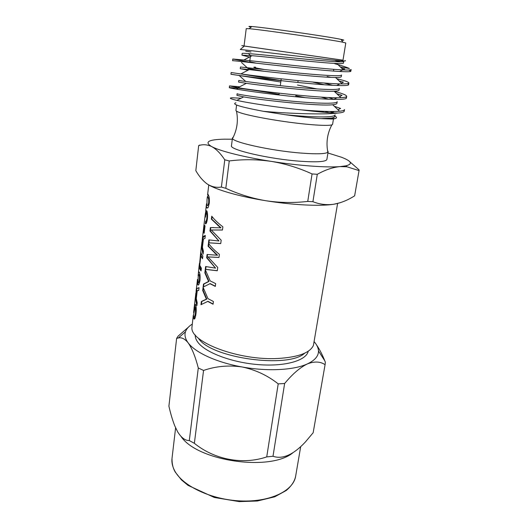 <?xml version="1.0" encoding="UTF-8"?>
<svg xmlns="http://www.w3.org/2000/svg" width="528" height="528" viewBox="0 0 528 528"><rect width="100%" height="100%" fill="white"/><g stroke="black" fill="none" stroke-linecap="round" stroke-linejoin="round"><path stroke-width="0.79" d="M196.858 290.618L196.126 290.842L196.093 297L196.858 290.618L197.241 290.644M199.426 279.932C199.624 277.358 199.511 275.636 199.076 274.745C198.739 273.999 198.429 274.837 198.152 277.259L198.125 282.48C198.587 283.232 199.023 282.381 199.426 279.932L199.861 279.952C200.066 277.391 199.947 275.662 199.518 274.771L199.076 274.745M203.009 239.164L202.184 240.049L202.217 245.797L203.009 239.164L203.399 239.191M208.685 202.811C208.831 200.244 208.672 198.634 208.223 197.987L207.834 197.142C207.596 195.683 207.332 196.423 207.042 199.36L206.91 204.851C207.346 206.395 207.94 205.715 208.685 202.811L209.134 202.844C209.279 200.277 209.128 198.673 208.672 198.02L207.834 197.142M196.165 290.789L196.403 288.532L199.049 287.661L198.706 290.499L197.248 290.585L196.291 298.571L197.221 302.834L196.885 305.639C195.723 301.29 195.386 297.073 195.868 293L193.598 312.576L194.72 306.227C194.997 304.57 195.294 304.036 195.624 304.623L195.65 304.682C196.284 306.709 196.403 309.665 196.007 313.546C195.38 318.067 194.641 319.803 193.776 318.767L194.212 318.787L194.456 316.378M193.776 318.767L194.053 316.1C194.575 316.859 195.05 315.77 195.472 312.827L195.908 312.84L195.789 307.369L195.353 307.349L194.766 308.378L193.505 315.229M193.743 318.694L194.179 318.714M194.72 306.227L195.155 306.26M193.71 312.53L194.06 312.556M193.294 315.209L191.895 327.855C190.971 342.474 239.474 360.736 278.025 358.472C298.254 357.205 310.055 352.836 313.427 345.365L337.603 203.471M195.472 312.827L195.353 307.349M222.466 229.99L211.246 229.997L221.173 240.181L220.744 243.586L208.507 242.814L208.93 242.807L209.273 239.963M208.507 242.814L208.864 239.903L218.995 240.992L209.946 231.013L210.362 227.594L221.008 227.832L211.814 219.173L212.117 216.671M218.995 240.992L210.368 231.02L210.784 227.601L213.569 227.542M220.75 243.533L208.93 242.807M220.651 227.865L211.391 219.166L211.748 216.203C214.48 219.707 218.189 223.252 222.869 226.822L222.46 230.023L211.246 229.997M211.391 219.166L211.814 219.173M210.362 227.594L210.784 227.601M209.946 231.013L210.368 231.02M218.995 257.413L207.953 256.912L217.727 267.412L217.305 270.745L205.273 269.386L205.682 269.372L206.019 266.62M205.273 269.386L205.616 266.534L215.582 268.132L206.679 257.829L207.088 254.483L217.556 255.235L208.514 246.22L208.804 243.811M215.582 268.132L207.095 257.822L207.497 254.503M217.312 270.666L205.682 269.372M217.199 255.275L208.091 246.22L208.448 243.322C211.127 246.985 214.771 250.655 219.384 254.338L218.988 257.466L207.953 256.912M208.091 246.22L208.514 246.22M206.679 257.829L207.095 257.822M203.557 286.843L203.894 284.031L208.976 281.431L205.26 272.851L205.55 270.475M215.345 286.202L210.19 283.609L203.108 287.1L203.485 284.044L203.894 284.031M203.485 284.044L208.593 281.464L204.844 272.864L205.24 269.61L210.157 280.889L215.675 283.615L215.325 286.4L209.814 283.655M204.844 272.864L205.26 272.851M208.593 281.464L208.976 281.431M196.475 297.026L196.093 297L197.023 304.484M196.588 290.657L196.838 288.585L199.036 287.74M196.423 288.658L196.825 288.71M199.518 274.771L199.069 274.725M202.244 239.864L202.468 237.666C202.561 236.881 203.511 236.155 205.326 235.475L204.97 238.432L203.425 238.96L202.435 247.276L203.425 251.275L203.075 254.192C201.848 250.087 201.465 246.121 201.914 242.312L200.891 250.919C200.699 252.516 201.353 254.219 202.851 256.021L202.521 258.766L200.851 255.955L199.736 265.287L201.386 268.198L201.062 270.91C199.584 269.009 198.944 267.208 199.148 265.511L198.099 275.88C198.469 272.461 198.891 271.26 199.36 272.283C200.046 273.761 200.257 276.5 199.98 280.5C199.036 285.028 198.211 286.202 197.518 284.024L197.954 284.057L197.756 281.279M197.518 284.024L197.578 279.404M197.492 279.398L196.403 288.532M202.58 258.304L201.3 255.994L200.851 255.955M201.036 255.968L201.089 252.978M201.122 270.422L199.591 265.551L199.703 264.614M199.148 265.511L199.657 264.977M199.815 264.627L200.567 253.605L201.076 253.103M200.666 253.051L200.858 251.473M200.666 255.295L201.109 255.334M199.551 264.601L200.567 253.605M199.254 264.931L199.432 263.432M202.607 245.83L202.217 245.797M202.719 239.342L202.917 237.725L205.3 235.686M203.201 253.117L202.178 245.447M201.914 242.312L202.013 241.6M202.475 237.943L202.884 237.996M201.406 304.438L201.769 301.488L206.785 299.112L203.115 290.459L203.399 288.136M213.094 304.016L207.986 301.31L200.97 304.682L201.353 301.508L201.769 301.488M201.353 301.508L206.402 299.152L202.699 290.479L203.089 287.265L207.953 298.63L213.411 301.481L213.068 304.227L207.616 301.356M202.699 290.479L203.115 290.459M206.402 299.152L206.785 299.112M208.758 184.945L207.59 194.773C207.689 193.842 207.874 193.776 208.138 194.568L208.527 195.4C209.279 196.561 209.524 199.214 209.266 203.366L208.23 207.412C207.451 208.27 206.91 208.27 206.606 207.412L207.055 207.458L206.402 206.692L206.514 203.755L205.748 210.197L205.755 213.437L206.144 213.477M206.606 207.412L206.402 206.692M206.224 213.371L206.824 210.89M205.841 223.826L206.105 221.225C206.554 221.463 206.936 220.526 207.26 218.401C207.484 216.117 207.405 214.52 207.029 213.609L206.507 213.437C206.144 213.061 205.828 214.005 205.564 216.262L205.465 217.173M205.755 213.437C206.072 211.18 206.428 210.329 206.818 210.883L206.936 211.114C207.563 212.718 207.709 215.371 207.379 219.061C206.824 222.585 206.164 224.169 205.392 223.799L205.656 221.192C206.105 221.437 206.494 220.499 206.818 218.374L207.26 218.401M205.392 223.799L205.834 223.832M205.755 221.199L206.105 221.225M205.22 217.153L205.57 212.474L205.207 214.731L202.468 237.666M206.818 218.374C207.035 216.084 206.956 214.48 206.58 213.576L206.507 213.437M203.828 232.663L204.699 225.357L205.036 225.951L204.158 233.277L203.828 232.663L204.224 232.696M331.696 118.549L333.643 117.803M333.452 118.978L332.587 124.291C332.501 126.146 315.935 125.605 293.317 122.74C270.725 119.896 247.045 115.322 239.23 112.405C236.966 111.566 235.871 110.887 235.93 110.359L236.603 105.039M306.953 110.537L304.894 110.167M335.881 118.325L332.224 119.038L321.004 118.622C311.223 118.008 299.244 116.695 285.047 114.682L263.492 111.335C240.207 106.927 231.026 104.089 235.957 102.821M306.649 110.306L309.58 110.84M333.267 119.011C336.587 118.503 337.339 117.632 335.518 116.404L334.858 116.008M324.02 112.279L319.618 111.137M241.065 98.221L232.346 97.786C228.565 97.891 230.056 98.756 236.828 100.373C248.081 102.973 276.448 107.329 301.646 109.897C318.021 111.903 330.059 112.946 337.768 113.038C323.684 114.873 288.328 113.52 263.492 111.335M340.336 66.944L349.378 68.488C346.282 67.115 341.392 65.512 334.699 63.683M348.731 70.019L350.863 71.201L351.146 69.511C350.968 70.026 348.381 70.165 343.385 69.92C324.971 69.227 266.864 62.495 243.896 60.007L232.808 59.03L252.008 62.634M327.169 76.534L330.746 77.326M336.838 78.738C344.659 80.566 348.685 81.985 348.909 82.988C348.737 83.629 346.493 83.932 342.177 83.906C324.687 84.051 263.076 76.996 240.854 73.94L231.152 72.534L240.86 73.933M240.959 73.953L281.021 80.487M334.316 91.377C342.375 93.423 346.507 95.08 346.698 96.347C346.526 97.073 344.593 97.515 340.897 97.673C324.37 98.743 259.294 91.364 237.95 87.668L229.515 85.906L239.653 86.797M295.871 95.799L305.554 97.7M343.82 110.306L344.23 111.21L344.507 109.567C344.342 110.365 342.685 110.92 339.537 111.223C332.515 111.83 319.882 111.388 301.646 109.897M335.201 60.522L340.652 61.875M241.949 55.163L242.161 53.467C241.303 52.655 265.3 55.044 292.571 57.875C320.826 60.694 343.999 62.746 343.735 61.459L343.457 63.155C343.306 63.598 341.095 63.716 336.838 63.512C321.196 62.924 272.263 57.46 252.08 55.678L241.949 55.163L249.434 57.077M240.247 68.693L240.458 67.01L290.499 72.277C318.608 75.088 341.722 76.725 341.53 74.989L341.26 76.672C341.108 77.22 339.2 77.484 335.518 77.464C320.641 77.576 268.778 71.854 249.157 69.597L240.247 68.693L248.048 70.178M312.517 82.045L324.595 84.817M339.082 90.064C338.936 90.684 337.286 91.067 334.132 91.199C320.06 92.09 265.287 86.117 246.352 83.338L238.564 82.084L238.775 80.421C237.818 80.494 261.459 83.728 288.446 86.533C316.404 89.338 339.464 90.559 339.352 88.394L339.082 90.064M320.984 97.079L328.819 99.257M336.923 103.316C336.785 104.003 335.372 104.478 332.693 104.742C319.466 106.465 261.796 100.241 243.659 96.901L236.9 95.35L237.105 93.7C236.102 94.208 259.571 97.852 286.414 100.643C314.226 103.442 337.234 104.254 337.194 101.666L336.923 103.316M324.984 111.355L328.819 112.649M285.047 114.682C312.523 117.434 335.333 117.83 335.056 114.814L334.792 116.45C334.653 117.17 333.458 117.711 331.201 118.081L321.004 118.622M241.494 62.495L248.041 68.515L263.723 71.214M323.763 82.962L332.818 85.325M328.482 97.482L334.171 99.422M330.191 111.474L333.313 112.906M341.55 68.125L344.758 68.891L339.55 71.485M350.863 71.201C351.212 72.838 324.271 70.594 291.205 67.076C259.288 63.571 231.469 60.271 232.597 60.727L232.808 59.03M339.161 80.982L343.438 82.157L341.398 83.153M347.51 83.642L348.632 84.671C348.883 86.81 321.994 85.054 289.1 81.55C257.347 78.065 229.753 74.263 230.947 74.21L280.804 82.031M297.462 85.028L317.097 88.955M336.732 93.694L342.052 95.337L339.662 96.492M345.761 97.053L346.421 98.003C346.592 100.643 319.783 99.376 287.06 95.885C255.479 92.42 228.076 88.123 229.31 87.562L236.504 88.051C245.982 89.034 260.165 91.133 279.061 94.354M334.283 106.247L340.606 108.451L337.946 109.718M344.23 111.21C344.018 112.154 341.86 112.761 337.768 113.038M345.173 60.562C345.952 60.892 345.272 61.017 343.127 60.931C331.267 60.522 253.447 50.688 240.26 49.493L244.352 46.061L342.989 60.192M245.725 51.143L250.972 52.034M244.055 45.929C240.808 45.494 240.913 45.54 244.352 46.061M244.048 45.976L342.982 60.232L345.787 42.973L342.89 42.22C330.68 39.613 261.677 29.667 249.223 28.723L246.233 28.631L244.048 45.976M251.11 27.133C247.988 26.453 248.233 26.248 251.83 26.525C263.835 27.317 329.267 36.749 341.009 39.376C344.54 40.128 344.711 40.385 341.524 40.161M256.357 63.188L249.718 61.743L250.516 55.539M232.571 138.468L233.303 137.095M327.558 150.678L327.875 152.203M233.336 137.029L232.459 137.947C230.089 141.629 270.085 150.704 301.138 153.08C318.252 154.354 327.248 153.905 328.132 151.727L327.545 150.605M304.696 353.173C288.526 368.848 211.2 358.182 198.581 338.481M195.215 334.904C195.07 337.346 196.027 339.893 198.079 342.54C205.867 352.777 232.406 362.729 259.024 364.67C285.674 366.683 306.398 360.413 308.253 351.193M340.421 202.653L333.703 204.263C320.324 206.415 292.71 205.095 265.762 200.719C238.742 196.423 215.378 189.585 207.365 184.081L206.554 183.52M312.913 201.703L307.738 201.425L312.068 173.936L317.288 174.306L312.913 201.703C319.744 204.376 326.674 205.234 333.703 204.263C340.791 203.023 347.767 200.211 354.631 195.829L359.053 170.597L347.021 166.795L340.019 166.61C332.904 167.264 325.327 169.831 317.288 174.306M312.068 173.936C298.967 167.93 285.384 163.746 271.333 161.39C257.195 159.344 243.164 159.192 229.251 160.941L225.806 188.324C238.63 194.212 251.948 198.343 265.762 200.719C279.655 202.805 293.647 203.042 307.738 201.425M225.806 188.324L221.39 187.07L224.776 159.793L229.251 160.941M224.776 159.793C220.546 153.43 216.223 149.054 211.807 146.652L211.365 146.428C207.022 144.5 202.792 144.23 198.673 145.616L195.822 170.656C199.208 176.55 203.056 181.025 207.365 184.081C211.655 186.839 216.335 187.836 221.39 187.07M359.053 170.597L354.631 195.829M199.742 145.042L198.673 145.616M349.793 161.746L359.047 169.844L359.066 170.511M232.3 139.214L224.479 139.168C208.58 139.511 204.211 141.933 211.378 146.421L211.807 146.652C220.07 151.1 243.89 157.133 271.333 161.39C298.703 165.706 326.627 167.732 340.019 166.61L345.965 165.818C353.034 163.99 351.575 161.146 341.603 157.278L327.928 152.995M328.132 151.727L326.885 159.443C325.967 161.799 316.972 162.386 299.897 161.212C268.917 159.007 229.086 149.701 231.482 145.695L232.459 137.947M314.219 341.774C316.939 344.863 318.351 347.932 318.47 350.975C318.589 356.09 314.853 360.419 307.263 363.957C293.931 370.148 267.491 371.606 242.174 366.98C216.777 362.525 195.202 352.539 188.159 342.85C185.255 338.93 184.358 335.247 185.473 331.808C186.45 328.924 188.674 326.377 192.146 324.179M198.29 367.99L203.557 370.445L194.363 443.309L189.301 440.563L198.29 367.99C195.426 356.829 192.047 348.447 188.159 342.85C184.84 338.798 181.566 337.174 178.339 337.979L176.616 338.415L178.094 336.145L188.285 327.281M325.169 364.162L313.157 432.742L325.169 364.162L325.34 362.162L324.779 360.776C322.291 354.598 319.506 349.246 316.424 344.725M325.07 364.683C320.344 361.442 314.411 361.198 307.263 363.957C299.963 367.574 292.42 374.088 284.632 383.506L272.996 456.271C282.579 459.538 293.344 454.813 305.29 442.088L313.157 432.742M272.996 456.271L266.726 456.905L278.21 383.876L284.632 383.506M278.21 383.876C267.59 375.467 255.572 369.838 242.174 366.98C228.716 365.033 215.846 366.188 203.557 370.445M194.363 443.309C214.368 459.604 242.682 465.109 266.726 456.905M176.616 338.415L168.907 406.144C170.537 413.47 172.491 420.037 174.761 425.839L177.613 431.779C181.289 437.719 185.183 440.642 189.301 440.563M292.545 453.064C269.458 471.643 197.333 460.957 181.144 436.603M255.532 67.195C251.638 67.01 254.41 67.756 263.848 69.425M212.447 230.01L212.85 230.003M218.031 225.766L218.407 225.746M216.777 238.92L217.147 238.894M209.134 256.997L209.537 256.984M214.619 253.103L214.995 253.07M213.391 266L213.761 265.96M207.134 278.421L207.53 278.395M206.778 282.328L207.174 282.302M204.956 296.083L205.352 296.056M204.607 299.944L205.003 299.911M172.009 458.416C171.554 462.317 172.385 466.316 174.497 470.422C182.266 485.885 211.24 499.792 240.781 500.947C270.356 502.207 293.476 490.763 295.64 476.236C294.637 481.259 291.489 486.031 286.189 490.532L274.718 496.815L257.341 501.013L239.204 501.6L214.361 497.482L188.034 485.371L181.447 479.899L175.349 472.217C173.039 468.488 171.923 463.888 172.009 458.416L175.606 427.832M193.961 312.649L193.901 313.163M194.033 312.655L193.684 312.622M208.672 198.033L208.23 198M208.039 194.852L207.775 197.03M207.029 213.609L206.58 213.576M343.385 69.92L336.838 63.512M243.896 60.007L252.08 55.678M342.177 83.906L335.518 77.464M240.854 73.94L249.157 69.597M340.897 97.673L334.132 91.199M237.95 87.668L246.352 83.338M339.537 111.223L332.693 104.742M236.828 100.373L243.659 96.901M332.224 119.038L331.201 118.081M250.45 55.532L248.351 53.585M336.607 85.503L339.946 83.866M245.606 81.352L238.966 75.299M333.874 99.297L337.121 97.726M238.062 89.45L236.504 88.051M332.336 112.391L334.264 111.474M231.152 72.534L230.947 74.21M229.515 85.899L229.31 87.562M348.909 82.995L348.632 84.665M346.698 96.347L346.421 98.003M342.665 60.232L343.127 60.931M251.83 26.525L249.223 28.723M341.009 39.376L342.89 42.22M333.518 71.075L333.802 69.293M236.478 111.111C238.405 120.694 237.112 129.822 232.591 138.494M331.855 124.859C327.294 133.505 325.961 142.626 327.855 152.222M194.179 307.151L194.033 308.405M345.965 165.818L347.028 166.789M185.473 331.808L178.339 337.979M318.47 350.975L324.779 360.776M300.676 446.741L295.64 476.236M295.726 96.789L295.99 95.007M297.838 82.474L298.102 80.672M278.975 94.961L279.226 93.179M280.289 85.655L281.252 78.837"/></g></svg>
